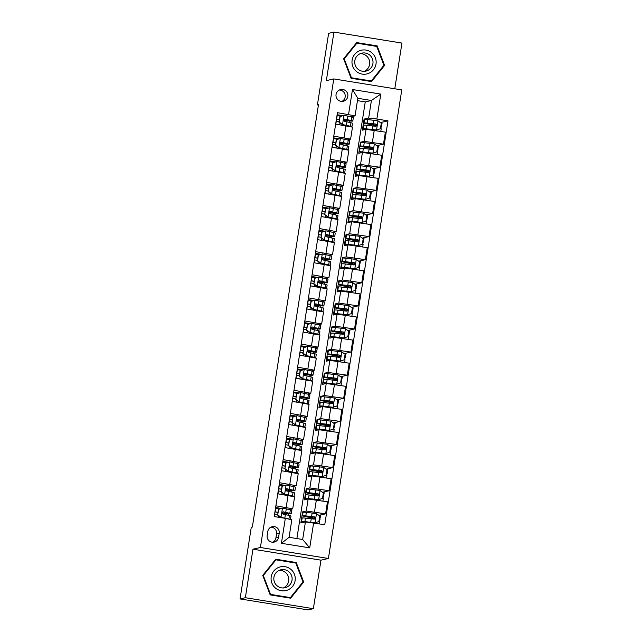 <?xml version="1.0" encoding="UTF-8"?>
<svg xmlns="http://www.w3.org/2000/svg" width="642" height="642" viewBox="0 0 642 642"><rect width="100%" height="100%" fill="white"/><g stroke="black" fill="none" stroke-linecap="round" stroke-linejoin="round"><path stroke-width="0.96" d="M336.055 94.454A5.995 5.955 77.2 0 0 343.269 101.243A5.995 5.955 77.2 0 0 347.82 96.356A5.995 5.955 77.2 0 0 340.605 89.559A5.995 5.955 77.2 0 0 336.055 94.454M341.905 101.396A5.995 5.955 77.2 0 0 339.313 90.016M394.79 88.773L401.948 43.078L333.944 32.1L328.632 33.312L317.413 104.935L318.408 105.095M328.407 558.476L401.78 89.904L333.776 78.926L260.403 547.498L328.407 558.476L320.968 560.169L252.964 549.191L245.364 597.71L313.368 608.688L320.968 560.169M313.368 608.688L308.056 609.9L240.052 598.922L245.364 597.71M240.052 598.922L251.271 527.299L252.338 527.058L318.472 104.694L317.413 104.935M278.572 537.354L279.214 533.285A5.802 5.762 77.2 0 0 272.224 526.705A5.802 5.762 77.2 0 0 267.818 531.448L267.176 535.516A5.802 5.762 77.2 0 0 274.166 542.089A5.802 5.762 77.2 0 0 278.572 537.354L275.916 537.956L276.558 533.887A5.802 5.762 77.2 0 0 270.932 527.17M313.625 522.925L309.717 547.875L281.413 543.309L285.321 518.351L291.821 519.731L289.069 537.29L302.671 539.489L305.423 521.93L324.74 524.715L387.985 120.84L380.377 122.574L382.11 123.055L380.786 128.609M296.877 538.55L365.258 101.901L371.413 100.489L357.819 98.298L355.066 115.857L337.443 112.679L274.198 516.561L285.321 518.351M348.566 114.477L352.474 89.527L380.778 94.093L376.87 119.043L387.985 120.84M333.944 32.1L326.345 80.619L333.776 78.926M252.964 549.191L260.403 547.498M355.066 115.857L350.957 116.796M349.633 122.421L349.858 120.969M333.776 136.128L350.604 139.137L347.338 139.9M346.014 145.525L346.239 144.073M330.157 159.232L346.985 162.241L343.719 163.004M342.395 168.629L342.627 167.177M326.537 182.336L343.366 185.345L340.099 186.108M338.775 191.733L339.008 190.281M322.918 205.44L339.746 208.449L336.488 209.212M335.156 214.837L335.389 213.385M319.299 228.544L336.135 231.561L332.869 232.316M331.545 237.941L331.77 236.489M315.679 251.648L332.516 254.665L329.25 255.428M327.926 261.045L328.15 259.593M312.068 274.752L328.897 277.769L325.63 278.532M324.306 284.157L324.531 282.705M308.449 297.864L325.277 300.873L322.011 301.636M320.687 307.261L320.912 305.809M304.83 320.968L321.658 323.977L318.392 324.74M317.068 330.365L317.3 328.913M301.21 344.072L318.039 347.081L314.773 347.844M313.448 353.469L313.681 352.017M297.591 367.176L314.42 370.185L311.161 370.948M309.829 376.573L310.062 375.121M293.972 390.28L310.8 393.289L307.542 394.052M306.218 399.677L306.443 398.225M290.353 413.384L307.189 416.401L303.923 417.156M302.599 422.781L302.823 421.329M286.733 436.488L303.57 439.505L300.304 440.268M298.979 445.893L299.204 444.433M283.122 459.6L299.95 462.609L296.684 463.372M295.36 468.997L295.585 467.545M279.503 482.704L296.331 485.713L293.065 486.476M291.741 492.101L291.974 490.648M275.883 505.808L292.712 508.817L289.446 509.579M288.122 515.205L288.354 513.752M365.258 101.901L357.45 100.642M304.846 512.244L302.591 511.883L300.849 522.973L305.423 521.93M302.591 511.883L306.266 511.04L325.59 513.833L318.873 515.357L320.607 515.839L319.275 521.4M308.465 489.14L306.21 488.771L304.469 499.861L308.144 499.027L327.468 501.811L325.59 513.833M306.21 488.771L309.885 487.936L329.202 490.721L322.485 492.253L324.218 492.735L322.894 498.288M312.084 466.036L309.829 465.667L308.088 476.757L311.763 475.923L331.087 478.707L329.202 490.721M309.829 465.667L313.505 464.832L332.821 467.617L326.104 469.15M315.703 442.932L313.44 442.563L311.707 453.653L315.382 452.819L334.707 455.603L332.821 467.617M313.44 442.563L317.116 441.728L336.44 444.513L329.723 446.046M319.323 419.828L317.06 419.459L315.326 430.549L319.002 429.715L338.326 432.499L336.44 444.513M317.06 419.459L320.735 418.624L340.059 421.409L333.342 422.942L335.076 423.423L333.752 428.976M322.942 396.716L320.679 396.355L318.946 407.445L322.621 406.611L341.937 409.395L340.059 421.409M320.679 396.355L324.354 395.52L343.679 398.305L336.962 399.838L338.695 400.319L337.371 405.872M326.553 373.612L324.298 373.251L322.565 384.341L326.24 383.499L345.557 386.291L343.679 398.305M324.298 373.251L327.974 372.408L347.298 375.201L340.581 376.734L342.314 377.215L340.982 382.768M330.173 350.508L327.918 350.147L326.176 361.237L329.86 360.395L349.176 363.187L347.298 375.201M327.918 350.147L331.593 349.304L350.917 352.097L344.2 353.622L345.934 354.103L344.602 359.664M333.792 327.404L331.537 327.043L329.795 338.133L333.471 337.291L352.795 340.083L350.917 352.097M331.537 327.043L335.212 326.2L354.528 328.993L347.812 330.518M337.411 304.3L335.156 303.931L333.415 315.021L337.09 314.187L356.414 316.971L354.528 328.993M335.156 303.931L338.832 303.096L358.148 305.881L351.431 307.414M341.03 281.196L338.767 280.827L337.034 291.917L340.709 291.083L360.034 293.867L358.148 305.881M338.767 280.827L342.451 279.992L361.767 282.777L355.05 284.31L356.783 284.791L355.459 290.344M344.65 258.092L342.387 257.723L340.653 268.813L344.329 267.979L363.653 270.763L361.767 282.777M342.387 257.723L346.062 256.888L365.386 259.673L358.669 261.206L360.403 261.687L359.079 267.241M348.269 234.98L346.006 234.619L344.272 245.709L347.948 244.875L367.264 247.66L365.386 259.673M346.006 234.619L349.681 233.784L369.006 236.569L362.289 238.102L364.022 238.583L362.698 244.137M351.88 211.876L349.625 211.515L347.892 222.605L351.567 221.763L370.883 224.556L369.006 236.569M349.625 211.515L353.301 210.672L372.625 213.465L365.908 214.998M355.499 188.772L353.244 188.411L351.503 199.501L355.187 198.659L374.503 201.452L372.625 213.465M353.244 188.411L356.92 187.568L376.244 190.361L369.527 191.894M359.119 165.668L356.864 165.307L355.122 176.398L358.798 175.555L378.122 178.348L376.244 190.361M356.864 165.307L360.539 164.464L379.855 167.257L373.146 168.782M362.738 142.564L360.483 142.203L358.742 153.294L362.417 152.451L381.741 155.244L379.855 167.257M360.483 142.203L364.158 141.36L383.475 144.153L376.758 145.678L378.491 146.159L377.167 151.721M366.357 119.46L364.094 119.091L362.361 130.182L366.036 129.347L385.361 132.132L383.475 144.153M364.094 119.091L368.668 118.056L371.413 100.489L380.778 94.093M281.373 508.456L275.611 507.525M277.761 493.794L294.598 496.804L292.712 508.817M284.992 485.352L279.23 484.421M281.381 470.682L298.217 473.7L296.331 485.713M288.611 462.248L282.849 461.317M285 447.578L301.828 450.596L299.95 462.609M292.23 439.136L286.468 438.213M288.619 424.474L305.448 427.492L303.57 439.505M295.85 416.032L290.088 415.101M292.238 401.37L309.067 404.38L307.189 416.401M299.469 392.928L293.707 391.997M295.858 378.266L312.686 381.276L310.8 393.289M303.08 369.824L297.326 368.893M299.477 355.162L316.305 358.172L314.42 370.185M306.699 346.72L300.938 345.789M303.088 332.058L319.925 335.068L318.039 347.081M310.319 323.616L304.557 322.685M306.707 308.954L323.544 311.964L321.658 323.977M313.938 300.512L308.176 299.581M310.327 285.842L327.155 288.86L325.277 300.873M317.557 277.408L311.795 276.477M313.946 262.738L330.774 265.756L328.897 277.769M321.177 254.296L315.415 253.373M317.565 239.635L334.394 242.652L332.516 254.665M324.796 231.192L319.034 230.261M321.185 216.531L338.013 219.54L336.135 231.561M328.407 208.088L322.653 207.157M324.804 193.427L341.632 196.436L339.746 208.449M332.026 184.984L326.264 184.053M328.415 170.323L345.252 173.332L343.366 185.345M335.646 161.88L329.884 160.949M332.034 147.219L348.871 150.228L346.985 162.241M339.265 138.776L333.503 137.845M376.87 119.043L368.668 118.056M335.654 124.115L352.482 127.124L350.604 139.137M342.884 115.672L337.122 114.741M289.069 537.29L281.413 543.309M302.671 539.489L309.717 547.875M352.474 89.527L357.819 98.298M272.802 542.233A5.802 5.762 77.2 0 0 275.916 537.956M303.682 582.013L296.235 562.528L275.755 559.222L262.722 575.401L270.17 594.893L290.649 598.2L303.682 582.013L302.783 582.198L290.007 598.095M356.663 42.589L343.63 58.775L351.078 78.268L371.558 81.574L384.59 65.388L377.143 45.895L356.663 42.589M295.44 562.978L275.514 559.527M295.344 562.729L296.235 562.528M376.348 46.352L356.414 42.902M370.907 81.47L383.683 65.572M376.244 46.104L377.143 45.895M383.691 65.588L384.59 65.388M278.596 509.363L282.56 508.103L278.596 509.363L277.729 514.908L281.116 517.348L288.9 519.041A14.325 0.618 8.9 0 1 290.007 519.346M281.116 517.348L284.719 518.255M282.56 508.103L290.344 509.796A14.325 0.618 8.9 0 1 291.853 510.318L291.299 513.833A14.325 0.618 -171.1 0 0 289.799 513.311L282.953 511.859M279.816 508.946A11.893 0.514 8.9 0 1 279.527 508.905L275.49 508.303M278.315 509.419L277.729 514.908M280.835 517.412L277.448 514.964M282.103 512.862A11.893 0.514 8.9 0 0 288.892 513.456A11.893 0.514 8.9 0 0 287.648 513.022L283.363 511.843C281.862 512.348 281.75 513.086 283.018 514.065L289.446 515.526A14.325 0.618 8.9 0 1 290.954 516.048L290.425 519.434M277.858 512.356L274.928 511.923M277.529 514.475L274.591 514.033M274.945 511.818L277.874 512.252M282.095 512.982A14.325 0.618 -171.1 0 0 291.299 513.833M304.549 522.131A11.893 0.514 -171.1 0 1 304.019 521.882A11.893 0.514 -171.1 0 1 306.748 521.978L314.652 522.869L318.897 521.553L319.764 516.008L316.378 513.56L306.346 512.38A14.325 0.618 -171.1 0 0 303.056 512.268L302.51 515.775A14.325 0.618 -171.1 0 0 311.322 517.741L315.053 518.391M314.933 522.805L304.902 521.625A14.325 0.618 -171.1 0 0 301.612 521.505A14.325 0.618 -171.1 0 0 304.035 522.243M301.612 521.505L302.165 517.998A14.325 0.618 8.9 0 1 305.448 518.11L314.074 519.081C315.639 518.559 315.76 517.821 314.42 516.858L305.801 515.895A14.325 0.618 -171.1 0 0 302.51 515.775M312.389 516.738L312.229 517.789A11.893 0.514 8.9 0 1 304.918 516.152A11.893 0.514 8.9 0 1 307.646 516.248L314.115 516.93L315.021 518.463M319.283 519.089L320.053 519.354M319.347 523.848L319.708 521.569L318.938 521.312M312.229 517.789L315.086 518.287M314.074 519.081L314.516 519.057M282.215 486.251L286.18 484.999L282.215 486.251L281.34 491.796L284.727 494.244L292.519 495.937A14.325 0.618 8.9 0 1 294.02 496.459A14.325 0.618 8.9 0 1 293.803 496.531M284.727 494.244L290.369 495.648A11.893 0.514 8.9 0 1 291.612 496.073M286.18 484.999L293.964 486.692A14.325 0.618 8.9 0 1 295.472 487.214L294.919 490.729A14.325 0.618 -171.1 0 0 293.41 490.207L286.573 488.747M283.435 485.842A11.893 0.514 8.9 0 1 283.146 485.801L279.11 485.2M281.934 486.315L281.34 491.796M284.454 494.308L281.068 491.86M285.714 489.758A11.893 0.514 8.9 0 0 292.511 490.352A11.893 0.514 8.9 0 0 291.267 489.918L286.982 488.739C285.481 489.244 285.369 489.982 286.637 490.961L293.065 492.422A14.325 0.618 8.9 0 1 294.574 492.944L294.02 496.459M281.477 489.252L278.54 488.819M281.148 491.363L278.211 490.929M278.564 488.706L281.493 489.148M285.714 489.87A14.325 0.618 -171.1 0 0 294.919 490.729M285.834 463.147L289.799 461.895L285.834 463.147L284.96 468.692L288.346 471.14L296.131 472.833A14.325 0.618 8.9 0 1 297.639 473.355A14.325 0.618 8.9 0 1 297.423 473.427M288.346 471.14L293.988 472.544A11.893 0.514 8.9 0 1 295.232 472.969M289.799 461.895L297.583 463.588A14.325 0.618 8.9 0 1 299.084 464.11L298.538 467.625A14.325 0.618 -171.1 0 0 297.029 467.103L290.184 465.643M287.054 462.738A11.893 0.514 8.9 0 1 286.765 462.697L282.729 462.096M285.554 463.211L284.96 468.692M288.073 471.196L284.687 468.756M289.333 466.654A11.893 0.514 8.9 0 0 296.131 467.248A11.893 0.514 8.9 0 0 294.879 466.814L290.601 465.635C289.101 466.14 288.988 466.878 290.248 467.849L296.684 469.318A14.325 0.618 8.9 0 1 298.193 469.84L297.639 473.355M285.096 466.148L282.159 465.715M284.767 468.259L281.83 467.825M282.175 465.602L285.112 466.044M289.333 466.766A14.325 0.618 -171.1 0 0 298.538 467.625M289.446 440.043L293.418 438.791L289.446 440.043L288.579 445.588L291.966 448.028L299.75 449.729A14.325 0.618 8.9 0 1 301.258 450.251A14.325 0.618 8.9 0 1 301.034 450.323M291.966 448.028L297.599 449.44A11.893 0.514 8.9 0 1 298.851 449.865M293.418 438.791L301.202 440.484A14.325 0.618 8.9 0 1 302.703 441.006L302.157 444.521A14.325 0.618 -171.1 0 0 300.649 443.991L293.803 442.539M290.674 439.634A11.893 0.514 8.9 0 1 290.385 439.593L286.348 438.992M289.173 440.107L288.579 445.588M291.693 448.092L288.306 445.652M292.953 443.55A11.893 0.514 8.9 0 0 299.75 444.144A11.893 0.514 8.9 0 0 298.498 443.71L294.221 442.531C292.72 443.028 292.608 443.774 293.867 444.746L300.304 446.214A14.325 0.618 8.9 0 1 301.804 446.736L301.258 450.251M288.715 443.044L285.778 442.611M288.378 445.155L285.449 444.721M285.794 442.498L288.731 442.94M292.953 443.662A14.325 0.618 -171.1 0 0 302.157 444.521M306.266 511.04L308.144 499.027A11.893 0.514 -171.1 0 1 307.638 498.778A11.893 0.514 -171.1 0 1 310.367 498.874L318.272 499.765L322.517 498.449L323.383 492.904L319.997 490.456L309.966 489.276A14.325 0.618 -171.1 0 0 306.675 489.164L306.13 492.671A14.325 0.618 -171.1 0 0 314.941 494.637L318.673 495.287M318.552 499.701L308.521 498.521A14.325 0.618 -171.1 0 0 305.231 498.401A14.325 0.618 -171.1 0 0 307.654 499.139M305.231 498.401L305.777 494.894A14.325 0.618 8.9 0 1 309.067 495.006L317.694 495.969C319.259 495.455 319.379 494.717 318.039 493.754L309.42 492.791A14.325 0.618 -171.1 0 0 306.13 492.671M316.008 493.634L315.848 494.677A11.893 0.514 8.9 0 1 308.529 493.048A11.893 0.514 8.9 0 1 311.266 493.144L317.734 493.826L318.641 495.359M322.902 495.985L323.672 496.25M322.918 501.081L323.327 498.465L322.549 498.208M315.848 494.677L318.705 495.175M317.694 495.969L318.127 495.953M326.521 472.881L327.292 473.146L326.513 475.184M309.885 487.936L311.763 475.923A11.893 0.514 -171.1 0 1 311.25 475.674A11.893 0.514 -171.1 0 1 313.986 475.77L321.891 476.661L326.136 475.337L327.003 469.792L323.616 467.352L313.585 466.172A14.325 0.618 -171.1 0 0 310.295 466.06L309.749 469.567A14.325 0.618 -171.1 0 0 318.56 471.533L322.284 472.183M326.12 469.158L327.837 469.631L327.292 473.146M322.164 476.597L312.14 475.417A14.325 0.618 -171.1 0 0 308.85 475.297A14.325 0.618 -171.1 0 0 311.274 476.035M308.85 475.297L309.396 471.79A14.325 0.618 8.9 0 1 312.686 471.902L321.313 472.865C322.878 472.351 322.998 471.613 321.658 470.65L313.031 469.687A14.325 0.618 -171.1 0 0 309.749 469.567M319.628 470.53L319.467 471.573A11.893 0.514 8.9 0 1 312.148 469.944A11.893 0.514 8.9 0 1 314.885 470.04L321.353 470.722L322.26 472.255M326.537 477.977L326.947 475.361L326.168 475.096M319.467 471.573L322.324 472.071M321.313 472.865L321.746 472.849M330.132 449.777L330.911 450.042L330.132 452.08M315.407 452.811A11.893 0.514 -171.1 0 1 314.869 452.57A11.893 0.514 -171.1 0 1 317.605 452.666L325.51 453.557L329.747 452.233L330.622 446.688L327.235 444.248L317.204 443.068A14.325 0.618 -171.1 0 0 313.914 442.948L313.36 446.463A14.325 0.618 -171.1 0 0 322.18 448.429L325.903 449.079M329.739 446.054L331.457 446.527L330.911 450.042M325.783 453.493L315.752 452.305A14.325 0.618 -171.1 0 0 312.469 452.193A14.325 0.618 -171.1 0 0 314.893 452.931M312.469 452.193L313.015 448.678A14.325 0.618 8.9 0 1 316.305 448.798L324.932 449.761C326.497 449.248 326.609 448.501 325.277 447.546L316.65 446.575A14.325 0.618 -171.1 0 0 313.36 446.463M323.247 447.426L323.087 448.469A11.893 0.514 8.9 0 1 315.768 446.84A11.893 0.514 8.9 0 1 318.496 446.936L324.972 447.61L325.879 449.151M330.148 454.873L330.558 452.257L329.787 451.992M323.087 448.469L325.935 448.967M324.932 449.761L325.366 449.745M293.065 416.939L297.029 415.687L293.065 416.939L292.198 422.484L295.585 424.924L303.369 426.617A14.325 0.618 8.9 0 1 304.878 427.139A14.325 0.618 8.9 0 1 304.653 427.211M295.585 424.924L301.218 426.336A11.893 0.514 8.9 0 1 302.47 426.753M297.029 415.687L304.814 417.38A14.325 0.618 8.9 0 1 306.322 417.902L305.777 421.409A14.325 0.618 -171.1 0 0 304.268 420.887L297.423 419.435M294.293 416.53A11.893 0.514 8.9 0 1 294.004 416.489L289.967 415.88M292.792 417.003L292.198 422.484M295.312 424.988L291.925 422.548M296.572 420.446A11.893 0.514 8.9 0 0 303.369 421.032A11.893 0.514 8.9 0 0 302.117 420.598L297.832 419.427C296.339 419.924 296.219 420.662 297.487 421.642L303.923 423.11A14.325 0.618 8.9 0 1 305.423 423.632L304.878 427.139M292.335 419.94L289.398 419.499M291.998 422.051L289.069 421.609M289.414 419.395L292.351 419.836M296.572 420.558A14.325 0.618 -171.1 0 0 305.777 421.409M319.026 429.707A11.893 0.514 -171.1 0 1 318.488 429.466A11.893 0.514 -171.1 0 1 321.217 429.562L329.129 430.445L333.367 429.129L334.233 423.584L330.847 421.144L320.823 419.964A14.325 0.618 -171.1 0 0 317.533 419.844L316.979 423.359A14.325 0.618 -171.1 0 0 325.791 425.325L329.523 425.975M329.402 430.389L319.371 429.201A14.325 0.618 -171.1 0 0 316.081 429.089A14.325 0.618 -171.1 0 0 318.512 429.827M316.081 429.089L316.634 425.574A14.325 0.618 8.9 0 1 319.925 425.694L328.552 426.657C330.116 426.136 330.229 425.397 328.897 424.442L320.27 423.471A14.325 0.618 -171.1 0 0 316.979 423.359M326.866 424.322L326.706 425.365A11.893 0.514 8.9 0 1 319.387 423.736A11.893 0.514 8.9 0 1 322.115 423.832L328.592 424.506L329.498 426.047M333.752 426.673L334.53 426.93M333.768 431.761L334.177 429.153L333.407 428.888M326.706 425.365L329.555 425.863M328.552 426.657L328.985 426.641M278.821 567.351A12.174 12.094 77.2 0 0 271.879 583.056A12.174 12.094 77.2 0 0 287.504 590.086A12.174 12.094 77.2 0 0 294.453 574.381A12.174 12.094 77.2 0 0 278.821 567.351M279.679 570.152A9.213 9.157 77.2 0 0 274.214 581.427A9.213 9.157 77.2 0 0 286.26 587.374A9.213 9.157 77.2 0 0 291.725 576.099A9.213 9.157 77.2 0 0 279.679 570.152M290.377 597.606L270.531 594.396L263.316 575.513L275.948 559.832L295.793 563.034L303.008 581.925L290.377 597.606L270.081 594.661M270.025 594.516L270.531 594.396M262.811 575.633L263.316 575.513M275.105 560.025L275.948 559.832M283.307 587.968A9.213 9.157 77.2 0 0 279.286 570.321M376.011 64.015A12.174 12.094 77.2 0 0 365.948 50.076A12.174 12.094 77.2 0 0 352.121 60.163A12.174 12.094 77.2 0 0 362.184 74.103A12.174 12.094 77.2 0 0 376.011 64.015M372.914 63.598A9.213 9.157 77.2 0 0 361.823 53.15A9.213 9.157 77.2 0 0 354.825 60.677A9.213 9.157 77.2 0 0 365.916 71.118A9.213 9.157 77.2 0 0 372.914 63.598M364.207 71.342A9.213 9.157 77.2 0 0 360.186 53.687M350.933 77.883L351.439 77.77L344.224 58.887L356.848 43.207L376.693 46.409L383.908 65.291L371.277 80.972L350.981 78.027M343.711 59L344.224 58.887M356.013 43.399L356.848 43.207M371.277 80.972L351.439 77.77M296.684 393.835L300.649 392.583L296.684 393.835L295.818 399.38L299.204 401.82L306.988 403.513A14.325 0.618 8.9 0 1 308.497 404.035A14.325 0.618 8.9 0 1 308.272 404.107M299.204 401.82L304.838 403.224A11.893 0.514 8.9 0 1 306.09 403.649M300.649 392.583L308.433 394.276A14.325 0.618 8.9 0 1 309.942 394.798L309.388 398.305A14.325 0.618 -171.1 0 0 307.887 397.783L301.042 396.331M297.904 393.426A11.893 0.514 8.9 0 1 297.623 393.377L293.579 392.776M296.411 393.899L295.818 399.38M298.923 401.884L295.545 399.444M300.191 397.342A11.893 0.514 8.9 0 0 306.988 397.928A11.893 0.514 8.9 0 0 305.736 397.494L301.451 396.323C299.958 396.82 299.838 397.558 301.106 398.538L307.542 400.006A14.325 0.618 8.9 0 1 309.043 400.528L308.497 404.035M295.946 396.836L293.017 396.395M295.617 398.947L292.688 398.505M293.033 396.291L295.962 396.724M300.191 397.454A14.325 0.618 -171.1 0 0 309.388 398.305M300.304 370.731L304.268 369.471L300.304 370.731L299.437 376.276L302.823 378.716L310.608 380.409A14.325 0.618 8.9 0 1 312.108 380.931A14.325 0.618 8.9 0 1 311.892 381.003M302.823 378.716L308.457 380.12A11.893 0.514 8.9 0 1 309.709 380.546M304.268 369.471L312.052 371.164A14.325 0.618 8.9 0 1 313.561 371.694L313.007 375.201A14.325 0.618 -171.1 0 0 311.506 374.679L304.661 373.227M301.523 370.322A11.893 0.514 8.9 0 1 301.242 370.273L297.198 369.672M300.031 370.795L299.437 376.276M302.543 378.78L299.156 376.34M303.81 374.23A11.893 0.514 8.9 0 0 310.608 374.824A11.893 0.514 8.9 0 0 309.356 374.39L305.07 373.219C303.578 373.716 303.457 374.455 304.725 375.434L311.153 376.902A14.325 0.618 8.9 0 1 312.662 377.424L312.108 380.931M299.565 373.732L296.636 373.291M299.236 375.843L296.307 375.401M296.652 373.187L299.581 373.62M303.802 374.35A14.325 0.618 -171.1 0 0 313.007 375.201M303.923 347.627L307.887 346.367L303.923 347.627L303.056 353.172L306.443 355.612L314.227 357.305A14.325 0.618 8.9 0 1 315.728 357.827A14.325 0.618 8.9 0 1 315.511 357.899M306.443 355.612L312.076 357.016A11.893 0.514 8.9 0 1 313.328 357.442M307.887 346.367L315.671 348.06A14.325 0.618 8.9 0 1 317.18 348.582L316.626 352.097A14.325 0.618 -171.1 0 0 315.126 351.575L308.28 350.123M305.143 347.21A11.893 0.514 8.9 0 1 304.862 347.17L300.817 346.568M303.642 347.691L303.056 353.172M306.162 355.676L302.775 353.236M307.43 351.126A11.893 0.514 8.9 0 0 314.219 351.72A11.893 0.514 8.9 0 0 312.975 351.286L308.69 350.107C307.189 350.612 307.077 351.351 308.345 352.33L314.773 353.79A14.325 0.618 8.9 0 1 316.281 354.312L315.728 357.827M303.185 350.62L300.255 350.187M302.855 352.739L299.918 352.298M300.271 350.083L303.201 350.516M307.422 351.246A14.325 0.618 -171.1 0 0 316.626 352.097M307.542 324.523L311.506 323.263L307.542 324.523L306.675 330.068L310.054 332.508L317.846 334.201A14.325 0.618 8.9 0 1 319.347 334.723A14.325 0.618 8.9 0 1 319.13 334.795M310.054 332.508L315.695 333.912A11.893 0.514 8.9 0 1 316.939 334.338M311.506 323.263L319.291 324.956A14.325 0.618 8.9 0 1 320.799 325.478L320.246 328.993A14.325 0.618 -171.1 0 0 318.737 328.471L311.9 327.019M308.762 324.106A11.893 0.514 8.9 0 1 308.473 324.066L304.436 323.464M307.261 324.579L306.675 330.068M309.781 332.572L306.394 330.124M311.049 328.022A11.893 0.514 8.9 0 0 317.838 328.616A11.893 0.514 8.9 0 0 316.594 328.182L312.309 327.003C310.808 327.508 310.696 328.247 311.964 329.226L318.392 330.686A14.325 0.618 8.9 0 1 319.901 331.208L319.347 334.723M306.804 327.516L303.867 327.083M306.475 329.627L303.538 329.194M303.891 326.979L306.82 327.412M311.041 328.142A14.325 0.618 -171.1 0 0 320.246 328.993M311.161 301.411L315.126 300.159L311.161 301.411L310.287 306.956L313.673 309.404L321.457 311.097A14.325 0.618 8.9 0 1 322.966 311.619A14.325 0.618 8.9 0 1 322.749 311.691M313.673 309.404L319.315 310.808A11.893 0.514 8.9 0 1 320.559 311.234M315.126 300.159L322.91 301.852A14.325 0.618 8.9 0 1 324.411 302.374L323.865 305.889A14.325 0.618 -171.1 0 0 322.356 305.367L315.519 303.907M312.381 301.002A11.893 0.514 8.9 0 1 312.092 300.962L308.056 300.36M310.88 301.475L310.287 306.956M313.4 309.468L310.014 307.02M314.66 304.918A11.893 0.514 8.9 0 0 321.457 305.512A11.893 0.514 8.9 0 0 320.206 305.078L315.928 303.899C314.428 304.404 314.315 305.143 315.575 306.122L322.011 307.582A14.325 0.618 8.9 0 1 323.52 308.104L322.966 311.619M310.423 304.412L307.486 303.979M310.094 306.523L307.157 306.09M307.502 303.867L310.439 304.308M314.66 305.03A14.325 0.618 -171.1 0 0 323.865 305.889M322.645 406.603A11.893 0.514 -171.1 0 1 322.107 406.362A11.893 0.514 -171.1 0 1 324.836 406.458L332.749 407.341L336.986 406.025L337.853 400.48L334.466 398.04L324.443 396.86A14.325 0.618 -171.1 0 0 321.152 396.74L320.599 400.255A14.325 0.618 -171.1 0 0 329.41 402.221L333.142 402.871M333.021 407.277L322.99 406.097A14.325 0.618 -171.1 0 0 319.7 405.985A14.325 0.618 -171.1 0 0 322.132 406.715M319.7 405.985L320.254 402.47A14.325 0.618 8.9 0 1 323.544 402.59L332.171 403.553C333.736 403.032 333.848 402.293 332.516 401.33L323.889 400.367A14.325 0.618 -171.1 0 0 320.599 400.255M330.486 401.218L330.317 402.261A11.893 0.514 8.9 0 1 323.006 400.632A11.893 0.514 8.9 0 1 325.735 400.728L332.211 401.402L333.118 402.943M337.371 403.569L338.141 403.826M337.387 408.657L337.796 406.049L337.026 405.784M330.317 402.261L333.174 402.759M332.171 403.553L332.604 403.537M324.354 395.52L326.24 383.499A11.893 0.514 -171.1 0 1 325.727 383.258A11.893 0.514 -171.1 0 1 328.455 383.354L336.36 384.237L340.605 382.921L341.472 377.376L338.085 374.936L328.054 373.748A14.325 0.618 -171.1 0 0 324.772 373.636L324.218 377.151A14.325 0.618 -171.1 0 0 333.029 379.109L336.761 379.759M336.641 384.173L326.609 382.993A14.325 0.618 -171.1 0 0 323.319 382.881A14.325 0.618 -171.1 0 0 325.751 383.611M323.319 382.881L323.873 379.366A14.325 0.618 8.9 0 1 327.163 379.478L335.782 380.449C337.355 379.928 337.467 379.189 336.135 378.226L327.508 377.263A14.325 0.618 -171.1 0 0 324.218 377.151M334.105 378.114L333.936 379.157A11.893 0.514 8.9 0 1 326.626 377.528A11.893 0.514 8.9 0 1 329.354 377.624L335.83 378.298L336.729 379.839M340.99 380.457L341.761 380.722M341.006 385.553L341.416 382.945L340.645 382.68M333.936 379.157L336.793 379.655M335.782 380.449L336.223 380.433M327.974 372.408L329.86 360.395A11.893 0.514 -171.1 0 1 329.346 360.146A11.893 0.514 -171.1 0 1 332.075 360.242L339.979 361.133L344.224 359.817L345.091 354.272L341.704 351.832L331.673 350.644A14.325 0.618 -171.1 0 0 328.383 350.532L327.837 354.047A14.325 0.618 -171.1 0 0 336.649 356.005L340.38 356.655M340.26 361.069L330.229 359.889A14.325 0.618 -171.1 0 0 326.938 359.777A14.325 0.618 -171.1 0 0 329.362 360.507M326.938 359.777L327.492 356.262A14.325 0.618 8.9 0 1 330.774 356.374L339.401 357.345C340.966 356.824 341.087 356.085 339.754 355.122L331.128 354.159A14.325 0.618 -171.1 0 0 327.837 354.047M337.724 355.002L337.556 356.053A11.893 0.514 8.9 0 1 330.245 354.416A11.893 0.514 8.9 0 1 332.973 354.512L339.441 355.195L340.348 356.727M344.61 357.353L345.38 357.618M344.626 362.449L345.035 359.833L344.264 359.576M337.556 356.053L340.412 356.551M339.401 357.345L339.843 357.329M348.229 334.249L348.999 334.514L348.221 336.56M331.593 349.304L333.471 337.291A11.893 0.514 -171.1 0 1 332.965 337.042A11.893 0.514 -171.1 0 1 335.694 337.138L343.598 338.029L347.844 336.713L348.71 331.168L345.324 328.72L335.293 327.54A14.325 0.618 -171.1 0 0 332.002 327.428L331.457 330.935A14.325 0.618 -171.1 0 0 340.268 332.901L344 333.551M347.828 330.534L349.545 330.999L348.999 334.514M343.879 337.965L333.848 336.785A14.325 0.618 -171.1 0 0 330.558 336.665A14.325 0.618 -171.1 0 0 332.981 337.403M330.558 336.665L331.103 333.158A14.325 0.618 8.9 0 1 334.394 333.27L343.021 334.233C344.585 333.72 344.706 332.981 343.366 332.018L334.747 331.055A14.325 0.618 -171.1 0 0 331.457 330.935M341.335 331.898L341.175 332.941A11.893 0.514 8.9 0 1 333.856 331.312A11.893 0.514 8.9 0 1 336.593 331.408L343.061 332.091L343.968 333.623M348.245 339.345L348.654 336.729L347.876 336.472M341.175 332.941L344.032 333.447M343.021 334.233L343.454 334.217M351.848 311.145L352.618 311.41L351.84 313.448M337.114 314.179A11.893 0.514 -171.1 0 1 336.577 313.938A11.893 0.514 -171.1 0 1 339.313 314.034L347.218 314.925L351.463 313.609L352.33 308.064L348.943 305.616L338.912 304.436A14.325 0.618 -171.1 0 0 335.622 304.324L335.076 307.831A14.325 0.618 -171.1 0 0 343.887 309.797L347.619 310.447M351.447 307.422L353.164 307.895L352.618 311.41M347.491 314.861L337.467 313.681A14.325 0.618 -171.1 0 0 334.177 313.561A14.325 0.618 -171.1 0 0 336.601 314.299M334.177 313.561L334.723 310.054A14.325 0.618 8.9 0 1 338.013 310.166L346.64 311.129C348.205 310.616 348.325 309.877 346.985 308.914L338.358 307.951A14.325 0.618 -171.1 0 0 335.076 307.831M344.955 308.794L344.794 309.837A11.893 0.514 8.9 0 1 337.475 308.208A11.893 0.514 8.9 0 1 340.212 308.304L346.68 308.987L347.587 310.519M351.864 316.241L352.273 313.625L351.495 313.36M344.794 309.837L347.651 310.335M346.64 311.129L347.073 311.113M314.773 278.307L318.745 277.055L314.773 278.307L313.906 283.852L317.292 286.3L325.077 287.993A14.325 0.618 8.9 0 1 326.585 288.515A14.325 0.618 8.9 0 1 326.361 288.587M317.292 286.3L322.926 287.704A11.893 0.514 8.9 0 1 324.178 288.13M318.745 277.055L326.529 278.748A14.325 0.618 8.9 0 1 328.03 279.27L327.484 282.785A14.325 0.618 -171.1 0 0 325.976 282.263L319.13 280.803M316 277.898A11.893 0.514 8.9 0 1 315.712 277.858L311.675 277.256M314.5 278.371L313.906 283.852M317.02 286.356L313.633 283.916M318.28 281.814A11.893 0.514 8.9 0 0 325.077 282.408A11.893 0.514 8.9 0 0 323.825 281.974L319.547 280.795C318.047 281.3 317.934 282.039 319.194 283.01L325.63 284.478A14.325 0.618 8.9 0 1 327.131 285L326.585 288.515M314.042 281.308L311.105 280.875M313.713 283.419L310.776 282.986M311.121 280.763L314.058 281.204M318.28 281.926A14.325 0.618 -171.1 0 0 327.484 282.785M340.733 291.075A11.893 0.514 -171.1 0 1 340.196 290.834A11.893 0.514 -171.1 0 1 342.932 290.93L350.837 291.821L355.074 290.497L355.949 284.952L352.562 282.512L342.531 281.332A14.325 0.618 -171.1 0 0 339.241 281.22L338.687 284.727A14.325 0.618 -171.1 0 0 347.507 286.693L351.23 287.343M351.11 291.757L341.087 290.577A14.325 0.618 -171.1 0 0 337.796 290.457A14.325 0.618 -171.1 0 0 340.22 291.195M337.796 290.457L338.342 286.95A14.325 0.618 8.9 0 1 341.632 287.062L350.259 288.025C351.824 287.512 351.936 286.773 350.604 285.81L341.977 284.847A14.325 0.618 -171.1 0 0 338.687 284.727M348.574 285.69L348.413 286.733A11.893 0.514 8.9 0 1 341.095 285.104A11.893 0.514 8.9 0 1 343.823 285.2L350.299 285.883L351.206 287.415M355.459 288.041L356.238 288.306M355.475 293.137L355.885 290.521L355.114 290.256M348.413 286.733L351.262 287.231M350.259 288.025L350.692 288.009M318.392 255.203L322.356 253.951L318.392 255.203L317.525 260.748L320.912 263.188L328.696 264.881A14.325 0.618 8.9 0 1 330.205 265.411A14.325 0.618 8.9 0 1 329.98 265.475M320.912 263.188L326.545 264.6A11.893 0.514 8.9 0 1 327.797 265.026M322.356 253.951L330.14 255.644A14.325 0.618 8.9 0 1 331.649 256.166L331.103 259.673A14.325 0.618 -171.1 0 0 329.595 259.151L322.749 257.699M319.62 254.794A11.893 0.514 8.9 0 1 319.331 254.754L315.294 254.152M318.119 255.267L317.525 260.748M320.639 263.252L317.252 260.812M321.899 258.71A11.893 0.514 8.9 0 0 328.696 259.304A11.893 0.514 8.9 0 0 327.444 258.87L323.159 257.691C321.666 258.188 321.546 258.935 322.814 259.906L329.25 261.374A14.325 0.618 8.9 0 1 330.75 261.896L330.205 265.411M317.662 258.204L314.724 257.771M317.325 260.315L314.395 259.882M314.74 257.659L317.678 258.1M321.899 258.822A14.325 0.618 -171.1 0 0 331.103 259.673M344.353 267.971A11.893 0.514 -171.1 0 1 343.815 267.73A11.893 0.514 -171.1 0 1 346.544 267.826L354.456 268.717L358.693 267.393L359.568 261.848L356.182 259.408L346.15 258.228A14.325 0.618 -171.1 0 0 342.86 258.108L342.306 261.623A14.325 0.618 -171.1 0 0 351.118 263.589L354.849 264.239M354.729 268.653L344.698 267.465A14.325 0.618 -171.1 0 0 341.408 267.353A14.325 0.618 -171.1 0 0 343.839 268.091M341.408 267.353L341.961 263.838A14.325 0.618 8.9 0 1 345.252 263.958L353.878 264.921C355.443 264.408 355.556 263.661 354.224 262.706L345.597 261.735A14.325 0.618 -171.1 0 0 342.306 261.623M352.193 262.586L352.033 263.629A11.893 0.514 8.9 0 1 344.714 262A11.893 0.514 8.9 0 1 347.442 262.096L353.919 262.771L354.825 264.311M359.079 264.937L359.857 265.202M359.095 270.033L359.504 267.417L358.734 267.152M352.033 263.629L354.882 264.127M353.878 264.921L354.312 264.905M322.011 232.099L325.976 230.847L322.011 232.099L321.144 237.644L324.531 240.084L332.315 241.777A14.325 0.618 8.9 0 1 333.824 242.299A14.325 0.618 8.9 0 1 333.599 242.371M324.531 240.084L330.165 241.488A11.893 0.514 8.9 0 1 331.416 241.914M325.976 230.847L333.76 232.54A14.325 0.618 8.9 0 1 335.268 233.062L334.715 236.569A14.325 0.618 -171.1 0 0 333.214 236.047L326.369 234.595M323.231 231.69A11.893 0.514 8.9 0 1 322.95 231.642L318.905 231.04M321.738 232.163L321.144 237.644M324.25 240.148L320.872 237.709M325.518 235.606A11.893 0.514 8.9 0 0 332.315 236.192A11.893 0.514 8.9 0 0 331.063 235.758L326.778 234.587C325.285 235.084 325.165 235.823 326.433 236.802L332.869 238.27A14.325 0.618 8.9 0 1 334.37 238.792L333.824 242.299M321.273 235.1L318.344 234.659M320.944 237.211L318.015 236.77M318.36 234.555L321.297 234.996M325.518 235.718A14.325 0.618 -171.1 0 0 334.715 236.569M346.062 256.888L347.948 244.875A11.893 0.514 -171.1 0 1 347.434 244.626A11.893 0.514 -171.1 0 1 350.163 244.722L358.075 245.605L362.313 244.289L363.179 238.744L359.793 236.304L349.77 235.124A14.325 0.618 -171.1 0 0 346.479 235.004L345.926 238.519A14.325 0.618 -171.1 0 0 354.737 240.485L358.469 241.135M358.348 245.549L348.317 244.361A14.325 0.618 -171.1 0 0 345.027 244.249A14.325 0.618 -171.1 0 0 347.458 244.987M345.027 244.249L345.581 240.734A14.325 0.618 8.9 0 1 348.871 240.854L357.498 241.817C359.063 241.296 359.175 240.557 357.843 239.602L349.216 238.631A14.325 0.618 -171.1 0 0 345.926 238.519M355.812 239.482L355.644 240.525A11.893 0.514 8.9 0 1 348.333 238.896A11.893 0.514 8.9 0 1 351.062 238.993L357.538 239.667L358.445 241.207M362.698 241.833L363.468 242.09M362.714 246.921L363.123 244.313L362.353 244.048M355.644 240.525L358.501 241.023M357.498 241.817L357.931 241.801M325.63 208.995L329.595 207.735L325.63 208.995L324.764 214.54L328.15 216.98L335.935 218.673A14.325 0.618 8.9 0 1 337.443 219.195A14.325 0.618 8.9 0 1 337.219 219.267M328.15 216.98L333.784 218.384A11.893 0.514 8.9 0 1 335.036 218.81M329.595 207.735L337.379 209.436A14.325 0.618 8.9 0 1 338.888 209.958L338.334 213.465A14.325 0.618 -171.1 0 0 336.833 212.943L329.988 211.491M326.85 208.586A11.893 0.514 8.9 0 1 326.569 208.538L322.525 207.936M325.358 209.059L324.764 214.54M327.869 217.044L324.483 214.605M329.137 212.494A11.893 0.514 8.9 0 0 335.935 213.088A11.893 0.514 8.9 0 0 334.683 212.654L330.397 211.483C328.905 211.98 328.784 212.719 330.052 213.698L336.48 215.166A14.325 0.618 8.9 0 1 337.989 215.688L337.443 219.195M324.892 211.996L321.963 211.555M324.563 214.107L321.634 213.666M321.979 211.451L324.908 211.884M329.129 212.614A14.325 0.618 -171.1 0 0 338.334 213.465M366.317 218.729L367.088 218.986L366.309 221.033M349.681 233.784L351.567 221.763A11.893 0.514 -171.1 0 1 351.054 221.522A11.893 0.514 -171.1 0 1 353.782 221.618L361.687 222.501L365.932 221.185L366.799 215.64L363.412 213.2L353.381 212.012A14.325 0.618 -171.1 0 0 350.099 211.9L349.545 215.415A14.325 0.618 -171.1 0 0 358.356 217.373L362.088 218.031M365.924 215.006L367.641 215.479L367.088 218.986M361.968 222.437L351.936 221.257A14.325 0.618 -171.1 0 0 348.646 221.145A14.325 0.618 -171.1 0 0 351.078 221.875M348.646 221.145L349.2 217.63A14.325 0.618 8.9 0 1 352.49 217.75L361.109 218.713C362.682 218.192 362.794 217.453 361.462 216.49L352.835 215.527A14.325 0.618 -171.1 0 0 349.545 215.415M359.432 216.378L359.263 217.421A11.893 0.514 8.9 0 1 351.952 215.792A11.893 0.514 8.9 0 1 354.681 215.889L361.157 216.563L362.056 218.103M366.333 223.817L366.743 221.209L365.972 220.944M359.263 217.421L362.12 217.919M361.109 218.713L361.55 218.697M329.25 185.891L333.214 184.631L329.25 185.891L328.383 191.436L331.77 193.876L339.554 195.569A14.325 0.618 8.9 0 1 341.054 196.091A14.325 0.618 8.9 0 1 340.838 196.163M331.77 193.876L337.403 195.28A11.893 0.514 8.9 0 1 338.655 195.706M333.214 184.631L340.998 186.324A14.325 0.618 8.9 0 1 342.507 186.846L341.953 190.361A14.325 0.618 -171.1 0 0 340.453 189.839L333.607 188.387M330.469 185.482A11.893 0.514 8.9 0 1 330.189 185.434L326.144 184.832M328.969 185.955L328.383 191.436M331.489 193.94L328.102 191.501M332.757 189.39A11.893 0.514 8.9 0 0 339.546 189.984A11.893 0.514 8.9 0 0 338.302 189.55L334.017 188.371C332.516 188.876 332.404 189.615 333.671 190.594L340.099 192.054A14.325 0.618 8.9 0 1 341.608 192.576L341.054 196.091M328.511 188.884L325.582 188.451M328.182 191.003L325.245 190.562M325.598 188.347L328.527 188.78M332.749 189.51A14.325 0.618 -171.1 0 0 341.953 190.361M369.936 195.617L370.707 195.882L369.928 197.929M353.301 210.672L355.187 198.659A11.893 0.514 -171.1 0 1 354.673 198.418A11.893 0.514 -171.1 0 1 357.401 198.506L365.306 199.397L369.551 198.081L370.418 192.536L367.031 190.096L357 188.909A14.325 0.618 -171.1 0 0 353.71 188.796L353.164 192.311A14.325 0.618 -171.1 0 0 361.976 194.269L365.707 194.919M369.535 191.902L371.261 192.367L370.707 195.882M365.587 199.333L355.556 198.153A14.325 0.618 -171.1 0 0 352.265 198.041A14.325 0.618 -171.1 0 0 354.689 198.771M352.265 198.041L352.819 194.526A14.325 0.618 8.9 0 1 356.101 194.638L364.728 195.609C366.293 195.088 366.413 194.349 365.081 193.386L356.454 192.423A14.325 0.618 -171.1 0 0 353.164 192.311M363.051 193.266L362.882 194.317A11.893 0.514 8.9 0 1 355.572 192.688A11.893 0.514 8.9 0 1 358.3 192.777L364.768 193.459L365.675 194.991M369.952 200.713L370.362 198.105L369.591 197.84M362.882 194.317L365.739 194.815M364.728 195.609L365.17 195.593M332.869 162.787L336.833 161.527L332.869 162.787L332.002 168.332L335.389 170.772L343.173 172.465A14.325 0.618 8.9 0 1 344.674 172.987A14.325 0.618 8.9 0 1 344.457 173.059M335.389 170.772L341.022 172.176A11.893 0.514 8.9 0 1 342.266 172.602M336.833 161.527L344.618 163.22A14.325 0.618 8.9 0 1 346.126 163.742L345.573 167.257A14.325 0.618 -171.1 0 0 344.064 166.735L337.227 165.283M334.089 162.37A11.893 0.514 8.9 0 1 333.8 162.33L329.763 161.728M332.588 162.843L332.002 168.332M335.108 170.836L331.721 168.389M336.376 166.286A11.893 0.514 8.9 0 0 343.165 166.88A11.893 0.514 8.9 0 0 341.921 166.447L337.636 165.267C336.135 165.772 336.023 166.511 337.291 167.49L343.719 168.95A14.325 0.618 8.9 0 1 345.227 169.472L344.674 172.987M332.131 165.78L329.194 165.347M331.802 167.899L328.865 167.458M329.218 165.243L332.147 165.676M336.368 166.406A14.325 0.618 -171.1 0 0 345.573 167.257M373.556 172.513L374.326 172.778L373.548 174.825M358.822 175.555A11.893 0.514 -171.1 0 1 358.292 175.306A11.893 0.514 -171.1 0 1 361.021 175.402L368.925 176.293L373.171 174.977L374.037 169.432L370.651 166.992L360.619 165.805A14.325 0.618 -171.1 0 0 357.329 165.692L356.783 169.199A14.325 0.618 -171.1 0 0 365.595 171.165L369.327 171.815M373.154 168.798L374.88 169.263L374.326 172.778M369.206 176.229L359.175 175.049A14.325 0.618 -171.1 0 0 355.885 174.937A14.325 0.618 -171.1 0 0 358.308 175.667M355.885 174.937L356.43 171.422A14.325 0.618 8.9 0 1 359.721 171.534L368.347 172.505C369.912 171.984 370.033 171.245 368.693 170.282L360.074 169.319A14.325 0.618 -171.1 0 0 356.783 169.199M366.662 170.162L366.502 171.213A11.893 0.514 8.9 0 1 359.183 169.576A11.893 0.514 8.9 0 1 361.919 169.673L368.388 170.355L369.294 171.887M373.572 177.609L373.981 174.993L373.203 174.736M366.502 171.213L369.359 171.711M368.347 172.505L368.781 172.489M362.441 152.451A11.893 0.514 -171.1 0 1 361.911 152.202A11.893 0.514 -171.1 0 1 364.64 152.298L372.545 153.189L376.79 151.873L377.656 146.328L374.27 143.88L364.239 142.701A14.325 0.618 -171.1 0 0 360.948 142.588L360.403 146.095A14.325 0.618 -171.1 0 0 369.214 148.061L372.946 148.711M372.817 153.125L362.794 151.945A14.325 0.618 -171.1 0 0 359.504 151.825A14.325 0.618 -171.1 0 0 361.928 152.563M359.504 151.825L360.05 148.318A14.325 0.618 8.9 0 1 363.34 148.43L371.967 149.393C373.532 148.88 373.652 148.142 372.312 147.179L363.685 146.215A14.325 0.618 -171.1 0 0 360.403 146.095M370.282 147.058L370.121 148.101A11.893 0.514 8.9 0 1 362.802 146.472A11.893 0.514 8.9 0 1 365.539 146.569L372.007 147.251L372.914 148.784M377.175 149.409L377.945 149.674M377.191 154.505L377.6 151.889L376.822 151.632M370.121 148.101L372.978 148.599M371.967 149.393L372.4 149.377M336.488 139.675L340.453 138.423L336.488 139.675L335.614 145.22L339 147.668L346.784 149.361A14.325 0.618 8.9 0 1 348.293 149.883A14.325 0.618 8.9 0 1 348.076 149.955M339 147.668L344.642 149.072A11.893 0.514 8.9 0 1 345.886 149.498M340.453 138.423L348.237 140.117A14.325 0.618 8.9 0 1 349.738 140.638L349.192 144.153A14.325 0.618 -171.1 0 0 347.683 143.631L340.846 142.179M337.708 139.266A11.893 0.514 8.9 0 1 337.419 139.226L333.383 138.624M336.207 139.739L335.614 145.22M338.727 147.732L335.341 145.285M339.987 143.182A11.893 0.514 8.9 0 0 346.784 143.776A11.893 0.514 8.9 0 0 345.532 143.343L341.255 142.163C339.754 142.668 339.642 143.407 340.902 144.386L347.338 145.846A14.325 0.618 8.9 0 1 348.847 146.368L348.293 149.883M335.75 142.676L332.813 142.243M335.421 144.787L332.484 144.354M332.829 142.131L335.766 142.572M339.987 143.294A14.325 0.618 -171.1 0 0 349.192 144.153M340.099 116.571L344.072 115.319L340.099 116.571L339.233 122.116L342.619 124.564L350.404 126.257A14.325 0.618 8.9 0 1 351.912 126.779A14.325 0.618 8.9 0 1 351.688 126.851M342.619 124.564L348.253 125.968A11.893 0.514 8.9 0 1 349.505 126.394M344.072 115.319L351.856 117.013A14.325 0.618 8.9 0 1 353.357 117.534L352.811 121.049A14.325 0.618 -171.1 0 0 351.302 120.527L344.457 119.067M341.327 116.162A11.893 0.514 8.9 0 1 341.038 116.122L337.002 115.52M339.827 116.635L339.233 122.116M342.346 124.62L338.96 122.181M343.606 120.078A11.893 0.514 8.9 0 0 350.404 120.672A11.893 0.514 8.9 0 0 349.152 120.239L344.874 119.059C343.374 119.564 343.261 120.303 344.521 121.274L350.957 122.742A14.325 0.618 8.9 0 1 352.458 123.264L351.912 126.779M339.369 119.573L336.432 119.139M339.04 121.683L336.103 121.25M336.448 119.027L339.385 119.468M343.606 120.19A14.325 0.618 -171.1 0 0 352.811 121.049M366.06 129.339A11.893 0.514 -171.1 0 1 365.523 129.098A11.893 0.514 -171.1 0 1 368.259 129.194L376.164 130.085L380.401 128.769L381.276 123.224L377.889 120.776L367.858 119.597A14.325 0.618 -171.1 0 0 364.568 119.484L364.014 122.991A14.325 0.618 -171.1 0 0 372.833 124.957L376.557 125.607M376.437 130.021L366.413 128.841A14.325 0.618 -171.1 0 0 363.123 128.721A14.325 0.618 -171.1 0 0 365.547 129.459M363.123 128.721L363.669 125.214A14.325 0.618 8.9 0 1 366.959 125.326L375.586 126.289C377.151 125.776 377.263 125.038 375.931 124.075L367.304 123.112A14.325 0.618 -171.1 0 0 364.014 122.991M373.901 123.954L373.74 124.997A11.893 0.514 8.9 0 1 366.422 123.368A11.893 0.514 8.9 0 1 369.15 123.465L375.626 124.147L376.533 125.68M380.786 126.305L381.565 126.57M380.802 131.401L381.212 128.785L380.441 128.52M373.74 124.997L376.589 125.495M375.586 126.289L376.019 126.273M315.382 452.819L313.505 464.832M319.002 429.715L317.116 441.728M322.621 406.611L320.735 418.624M337.09 314.187L335.212 326.2M340.709 291.083L338.832 303.096M344.329 267.979L342.451 279.992M358.798 175.555L356.92 187.568M362.417 152.451L360.539 164.464M366.036 129.347L364.158 141.36M316.346 500.022L314.468 512.035M288.041 495.447L286.163 507.469M291.661 472.343L289.783 484.357M319.965 476.918L318.087 488.931M295.28 449.239L293.402 461.253M323.584 453.814L321.706 465.827M298.899 426.136L297.021 438.149M327.203 430.702L325.325 442.723M302.518 403.032L300.633 415.045M330.823 407.598L328.937 419.611M306.138 379.928L304.252 391.941M334.442 384.494L332.556 396.507M309.757 356.824L307.871 368.837M338.061 361.39L336.175 373.403M313.368 333.72L311.49 345.733M341.672 338.286L339.795 350.299M316.988 310.608L315.11 322.629M345.292 315.182L343.414 327.195M320.607 287.504L318.729 299.517M348.911 292.078L347.033 304.091M324.226 264.4L322.348 276.413M352.53 268.966L350.652 280.987M327.845 241.296L325.959 253.309M356.149 245.862L354.264 257.875M331.465 218.192L329.579 230.205M359.769 222.758L357.883 234.771M335.084 195.088L333.198 207.101M363.388 199.654L361.502 211.667M338.695 171.984L336.817 183.997M366.999 176.55L365.121 188.563M342.314 148.872L340.437 160.893M370.619 153.446L368.741 165.459M345.934 125.768L344.056 137.781M374.238 130.342L372.36 142.355M276.558 533.887L279.214 533.285M282.464 508.135L281.027 517.283M289.446 515.526L288.9 519.041M278.227 517.211L278.467 515.703M274.375 516.585L274.776 514.057M275.121 511.843L275.667 508.328M290.344 509.796L289.799 513.311M285.385 514.539L284.839 518.046M286.284 508.801L285.738 512.316M319.235 519.386L319.668 519.458M315.029 522.773L316.466 513.624M305.801 515.895L306.346 512.38M315.174 522.732L315.11 523.158M304.902 521.625L305.448 518.11M311.595 516.489L312.14 512.982M310.696 522.219L311.25 518.712M286.075 485.031L284.647 494.179M293.065 492.422L292.519 495.937M281.798 494.444L282.087 492.599M277.946 493.818L278.387 490.953M278.74 488.739L279.286 485.224M293.964 486.692L293.41 490.207M289.004 491.427L288.459 494.942M289.903 485.697L289.357 489.212M289.694 461.927L288.266 471.076M296.684 469.318L296.131 472.833M285.417 471.34L285.706 469.495M281.557 470.714L282.007 467.849M282.36 465.635L282.905 462.12M297.583 463.588L297.029 467.103M292.624 468.323L292.078 471.838M293.522 462.593L292.969 466.108M293.314 438.823L291.885 447.972M300.304 446.214L299.75 449.729M289.028 448.228L289.317 446.383M285.176 447.61L285.626 444.746M285.971 442.523L286.525 439.016M301.202 440.484L300.649 443.991M296.243 445.219L295.697 448.734M297.142 439.489L296.588 443.004M322.854 496.282L323.279 496.354M318.649 499.669L320.077 490.52M309.42 492.791L309.966 489.276M318.793 499.62L318.673 500.399M315.118 499.364L315.045 499.813M308.521 498.521L309.067 495.006M315.214 493.385L315.76 489.878M314.315 499.115L314.861 495.608M326.473 473.178L326.898 473.25M322.268 476.565L323.696 467.416M313.031 469.687L313.585 466.172M322.412 476.516L322.292 477.287M318.729 476.26L318.665 476.709M312.14 475.417L312.686 471.902M318.833 470.281L319.379 466.766M317.934 476.011L318.48 472.496M330.092 450.074L330.518 450.146M325.887 453.461L327.316 444.312M316.65 446.575L317.204 443.068M326.032 453.413L325.911 454.183M322.348 453.156L322.276 453.605M315.752 452.305L316.305 448.798M322.445 447.177L322.998 443.662M321.554 452.907L322.099 449.392M296.933 415.719L295.505 424.868M303.923 423.11L303.369 426.617M292.648 425.124L292.937 423.279M288.796 424.506L289.245 421.642M289.59 419.419L290.144 415.912M304.814 417.38L304.268 420.887M299.862 422.115L299.308 425.63M300.761 416.385L300.207 419.9M333.704 426.97L334.137 427.034M329.507 430.357L330.935 421.208M320.27 423.471L320.823 419.964M329.643 430.309L329.523 431.079M325.967 430.052L325.895 430.501M319.371 429.201L319.925 425.694M326.064 424.073L326.618 420.558M325.165 429.803L325.719 426.288M300.552 392.607L299.116 401.764M307.542 400.006L306.988 403.513M296.267 402.02L296.556 400.175M292.415 401.402L292.864 398.538M293.209 396.315L293.763 392.808M308.433 394.276L307.887 397.783M303.481 399.011L302.928 402.518M304.38 393.281L303.827 396.788M304.172 369.503L302.735 378.652M311.153 376.902L310.608 380.409M299.886 378.916L300.175 377.071M296.034 378.298L296.484 375.426M296.829 373.211L297.382 369.696M312.052 371.164L311.506 374.679M307.101 375.907L306.547 379.414M307.991 370.177L307.446 373.684M307.791 346.399L306.354 355.548M314.773 353.79L314.227 357.305M303.505 355.812L303.794 353.967M299.653 355.187L300.103 352.322M300.448 350.107L300.994 346.592M315.671 348.06L315.126 351.575M310.72 352.803L310.166 356.31M311.611 347.073L311.065 350.58M311.402 323.295L309.974 332.444M318.392 330.686L317.846 334.201M307.125 332.708L307.414 330.863M303.273 332.083L303.714 329.218M304.067 327.003L304.613 323.488M319.291 324.956L318.737 328.471M314.331 329.691L313.786 333.206M315.23 323.961L314.684 327.476M315.021 300.191L313.593 309.34M322.011 307.582L321.457 311.097M310.744 309.605L311.033 307.759M306.884 308.979L307.333 306.114M307.687 303.899L308.232 300.384M322.91 301.852L322.356 305.367M317.95 306.587L317.405 310.102M318.849 300.857L318.304 304.372M337.323 403.866L337.756 403.93M333.118 407.253L334.554 398.096M323.889 400.367L324.443 396.86M333.262 407.205L333.142 407.975M329.587 406.948L329.515 407.397M322.99 406.097L323.544 402.59M329.683 400.969L330.237 397.454M328.784 406.699L329.338 403.184M340.942 380.754L341.375 380.826M336.737 384.141L338.173 374.992M327.508 377.263L328.054 373.748M336.881 384.101L336.761 384.871M333.206 383.844L333.134 384.293M326.609 382.993L327.163 379.478M333.302 377.857L333.856 374.35M332.404 383.587L332.957 380.08M344.561 357.65L344.995 357.722M340.356 361.037L341.793 351.888M331.128 354.159L331.673 350.644M340.501 360.997L340.38 361.767M336.825 360.732L336.753 361.181M330.229 359.889L330.774 356.374M336.922 354.753L337.467 351.246M336.023 360.483L336.577 356.976M348.181 334.546L348.606 334.618M343.976 337.933L345.404 328.784M334.747 331.055L335.293 327.54M344.12 337.893L344 338.663M340.445 337.628L340.372 338.077M333.848 336.785L334.394 333.27M340.541 331.649L341.087 328.142M339.642 337.379L340.188 333.872M351.8 311.442L352.225 311.514M347.595 314.829L349.023 305.68M338.358 307.951L338.912 304.436M347.739 314.781L347.619 315.551M344.056 314.524L343.992 314.973M337.467 313.681L338.013 310.166M344.16 308.545L344.706 305.03M343.261 314.275L343.807 310.76M318.641 277.087L317.212 286.236M325.63 284.478L325.077 287.993M314.355 286.501L314.652 284.647M310.503 285.875L310.953 283.01M311.298 280.795L311.851 277.28M326.529 278.748L325.976 282.263M321.57 283.483L321.024 286.998M322.469 277.753L321.915 281.268M355.419 288.338L355.845 288.41M351.214 291.725L352.643 282.576M341.977 284.847L342.531 281.332M351.359 291.677L351.238 292.447M347.675 291.42L347.611 291.869M341.087 290.577L341.632 287.062M347.771 285.441L348.325 281.926M346.881 291.171L347.426 287.656M322.26 253.983L320.831 263.132M329.25 261.374L328.696 264.881M317.975 263.389L318.263 261.543M314.123 262.771L314.572 259.906M314.917 257.683L315.471 254.176M330.14 255.644L329.595 259.151M325.189 260.379L324.635 263.894M326.088 254.649L325.534 258.164M359.038 265.234L359.464 265.298M354.833 268.621L356.262 259.472M345.597 261.735L346.15 258.228M354.97 268.573L354.849 269.343M351.294 268.316L351.222 268.765M344.698 267.465L345.252 263.958M351.391 262.337L351.944 258.822M350.492 268.067L351.046 264.552M325.879 230.879L324.443 240.028M332.869 238.27L332.315 241.777M321.594 240.285L321.883 238.439M317.742 239.667L318.191 236.802M318.536 234.579L319.09 231.072M333.76 232.54L333.214 236.047M328.808 237.275L328.255 240.79M329.707 231.545L329.153 235.06M362.65 242.13L363.083 242.195M358.445 245.517L359.881 236.368M349.216 238.631L349.77 235.124M358.589 245.469L358.469 246.239M354.914 245.212L354.841 245.661M348.317 244.361L348.871 240.854M355.01 239.233L355.564 235.718M354.111 244.963L354.665 241.448M329.498 207.767L328.062 216.924M336.48 215.166L335.935 218.673M325.213 217.181L325.502 215.335M321.361 216.563L321.811 213.698M322.156 211.475L322.709 207.968M337.379 209.436L336.833 212.943M332.428 214.171L331.874 217.678M333.318 208.441L332.773 211.948M366.269 219.026L366.702 219.091M362.064 222.413L363.5 213.256M352.835 215.527L353.381 212.012M362.208 222.365L362.088 223.135M358.533 222.108L358.461 222.557M351.936 221.257L352.49 217.75M358.629 216.129L359.183 212.614M357.73 221.859L358.284 218.344M333.118 184.663L331.681 193.812M340.099 192.054L339.554 195.569M328.832 194.077L329.121 192.231M324.98 193.459L325.43 190.586M325.775 188.371L326.321 184.856M340.998 186.324L340.453 189.839M336.047 191.067L335.493 194.574M336.938 185.337L336.392 188.844M369.888 195.914L370.322 195.987M365.683 199.301L367.12 190.152M356.454 192.423L357 188.909M365.828 199.261L365.707 200.031M362.152 198.996L362.08 199.445M355.556 198.153L356.101 194.638M362.248 193.017L362.794 189.51M361.35 198.747L361.903 195.24M336.737 161.559L335.301 170.708M343.719 168.95L343.173 172.465M332.452 170.973L332.741 169.127M328.6 170.347L329.049 167.482M329.394 165.267L329.94 161.752M344.618 163.22L344.064 166.735M339.658 167.963L339.112 171.47M340.557 162.233L340.011 165.74M373.508 172.81L373.941 172.883M369.302 176.197L370.739 167.048M360.074 169.319L360.619 165.805M369.447 176.157L369.327 176.927M365.771 175.892L365.699 176.341M359.175 175.049L359.721 171.534M365.868 169.913L366.413 166.406M364.969 175.643L365.515 172.136M377.127 149.706L377.552 149.779M372.922 153.093L374.35 143.944M363.685 146.215L364.239 142.701M373.066 153.045L372.946 153.823M369.383 152.788L369.319 153.237M362.794 151.945L363.34 148.43M369.487 146.809L370.033 143.302M368.588 152.539L369.134 149.032M340.348 138.455L338.92 147.604M347.338 145.846L346.784 149.361M336.071 147.869L336.36 146.023M332.211 147.243L332.66 144.378M333.013 142.163L333.559 138.648M348.237 140.117L347.683 143.631M343.277 144.851L342.732 148.366M344.176 139.121L343.63 142.636M343.968 115.351L342.539 124.5M350.957 122.742L350.404 126.257M339.682 124.765L339.979 122.919M335.83 124.139L336.28 121.274M336.633 119.059L337.178 115.544M351.856 117.013L351.302 120.527M346.897 121.747L346.351 125.262M347.795 116.017L347.242 119.532M380.746 126.602L381.171 126.675M376.541 129.989L377.969 120.84M367.304 123.112L367.858 119.597M376.685 129.941L376.565 130.711M373.002 129.684L372.938 130.133M366.413 128.841L366.959 125.326M373.098 123.705L373.652 120.19M372.208 129.435L372.753 125.92"/></g></svg>

